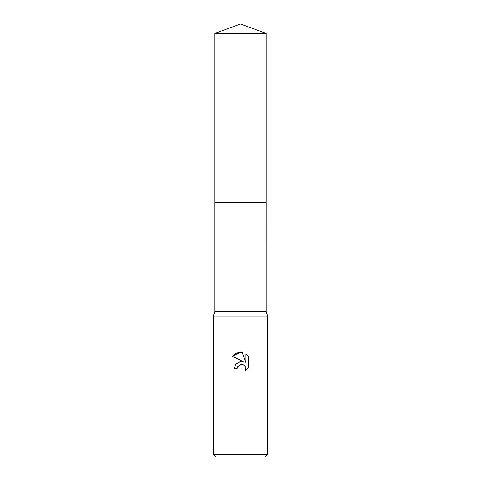 <?xml version="1.0" encoding="UTF-8"?>
<svg xmlns="http://www.w3.org/2000/svg" width="481" height="481" viewBox="0 0 481 481"><rect width="100%" height="100%" fill="white"/><g stroke="black" fill="none" stroke-linecap="round" stroke-linejoin="round"><path stroke-width="0.72" d="M214.766 33.417L266.233 33.417L240.5 24.05L214.766 33.417L214.773 311.64L266.227 311.64L267.743 316.179L267.743 454.527L213.257 454.527L215.674 456.95L265.326 456.95L267.743 454.527M214.773 311.64L213.257 316.179L267.743 316.179M240.5 364.478L237.554 366.781L237.097 368.753L234.235 368.753L236.009 363.979L240.5 361.592L243.969 362.013L232.407 356.313L240.5 352.32L242.256 352.513L245.791 362.68L245.791 353.968L248.599 356.806L248.599 367.556L245.34 370.671L245.803 368.723L245.466 367.057L244.528 365.65L243.115 364.706L240.5 364.478L242.352 364.472M237.097 368.753L237.386 367.159M242.256 352.513L236.754 352.988L232.407 356.313M248.599 356.806L245.791 353.968M243.969 362.013L240.38 361.604M239.4 361.82L235.359 364.838M237.554 366.781L240.476 364.484M245.743 368.019L245.34 370.671L248.599 367.556M214.766 202.657L266.233 202.657L266.227 311.64M266.233 33.417L266.233 202.657M213.257 316.179L213.257 454.527"/></g></svg>

